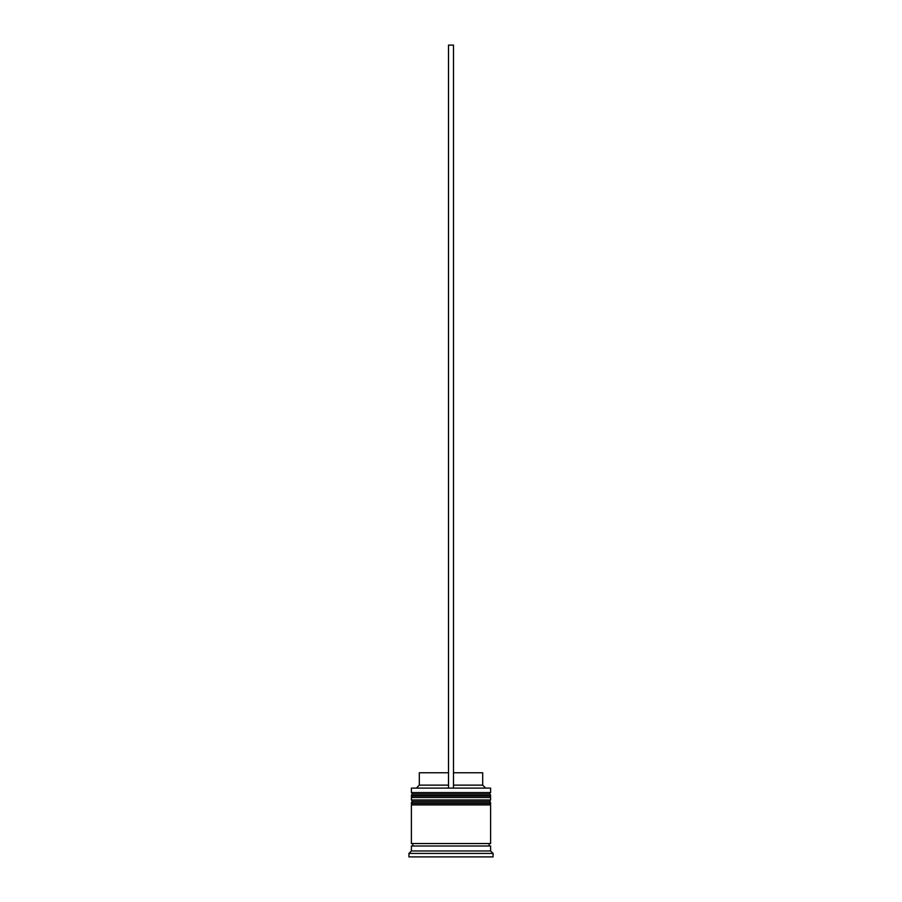 <?xml version="1.0" encoding="UTF-8"?>
<svg xmlns="http://www.w3.org/2000/svg" width="902" height="902" viewBox="0 0 902 902"><rect width="100%" height="100%" fill="white"/><g stroke="black" fill="none" stroke-linecap="round" stroke-linejoin="round"><path stroke-width="1.35" d="M490.598 795.519L411.402 795.519A1.488 1.488 0 0 1 412.89 794.031L411.402 792.554L490.598 792.554L489.109 794.031L412.89 794.031L489.109 794.031A1.488 1.488 0 0 1 490.598 795.519L490.598 796.015A1.488 1.488 0 0 1 489.109 797.503M412.89 797.503A1.488 1.488 0 0 1 411.402 796.015L490.598 796.015M490.598 802.949L411.402 802.949A1.488 1.488 0 0 1 412.89 801.461L411.402 799.973L490.598 799.973L489.109 801.461L412.89 801.461L489.109 801.461A1.488 1.488 0 0 1 490.598 802.949L490.598 803.445A1.488 1.488 0 0 1 489.109 804.922M412.89 804.922A1.488 1.488 0 0 1 411.402 803.445L490.598 803.445M411.65 846.008A1.24 1.24 0 0 0 412.89 844.768A1.24 1.24 0 0 0 411.65 843.539M490.35 846.008A1.24 1.24 0 0 1 489.109 844.768A1.24 1.24 0 0 1 490.35 843.539M411.402 788.1L490.598 788.1L411.402 788.1L411.402 792.554M411.402 850.958L411.402 846.008L490.598 846.008L490.598 850.958L411.402 850.958L408.922 853.439L408.922 856.9L493.078 856.9L493.078 853.439L408.922 853.439M490.598 850.958L493.078 853.439M490.598 788.1L490.598 792.554M490.598 799.973L490.598 797.503L411.402 797.503L411.402 799.973M490.598 804.922L411.402 804.922L411.402 843.539L490.598 843.539L490.598 804.922M453.48 772.755L482.683 772.755L482.683 785.123L485.152 787.604M482.683 785.123L453.48 785.123M448.519 785.123L419.317 785.123L416.848 787.604M448.519 772.755L419.317 772.755L419.317 785.123M453.48 787.604L453.48 45.1L448.519 45.1L448.519 787.604"/></g></svg>
